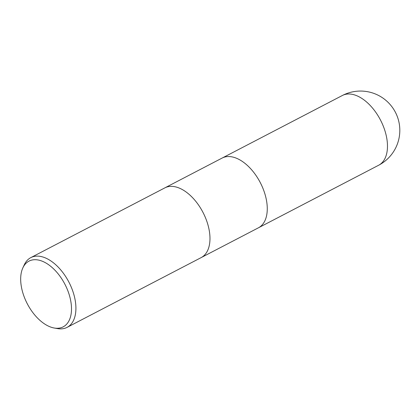 <?xml version="1.0" encoding="UTF-8"?>
<svg xmlns="http://www.w3.org/2000/svg" width="420" height="420" viewBox="0 0 420 420"><rect width="100%" height="100%" fill="white"/><g stroke="black" fill="none" stroke-linecap="round" stroke-linejoin="round"><path stroke-width="0.63" d="M201.154 257.607A39.312 22.491 62.5 0 0 205.732 218.379A39.312 22.491 62.5 0 0 172.515 186.396A39.312 22.491 62.5 0 0 164.861 187.866A39.312 22.491 62.5 0 1 172.515 186.396A39.312 22.491 62.5 0 1 205.732 218.379A39.312 22.491 62.5 0 1 201.154 257.607L67.095 327.369A39.312 22.491 62.5 0 1 59.435 328.839A39.312 22.491 62.5 0 1 57.524 328.598L54.164 328.004A37.039 21.194 62.5 0 1 27.29 303.77A37.039 21.194 62.5 0 1 22.864 267.855A37.039 21.194 62.5 0 1 36.204 259.744A37.039 21.194 62.5 0 1 69.499 295.675A37.039 21.194 62.5 0 1 55.97 328.23A37.039 21.194 62.5 0 1 54.164 328.004M258.442 227.797A39.312 22.491 62.5 0 0 263.02 188.564A39.312 22.491 62.5 0 0 229.808 156.587A39.312 22.491 62.5 0 0 222.149 158.056A39.312 22.491 62.5 0 1 229.808 156.587A39.312 22.491 62.5 0 1 263.02 188.564A39.312 22.491 62.5 0 1 258.442 227.797L201.222 257.57M22.864 267.855L24.302 264.763A39.312 22.491 62.5 0 1 30.802 257.628A39.312 22.491 62.5 0 1 38.462 256.158A39.312 22.491 62.5 0 1 71.673 288.141A39.312 22.491 62.5 0 1 67.095 327.369M350.018 94.033A39.312 22.491 62.5 0 1 383.229 126.011A39.312 22.491 62.5 0 1 378.651 165.244L378.651 165.244A39.312 39.312 0 0 0 363.332 91.161A39.312 39.312 0 0 0 342.358 95.498L342.358 95.498A39.312 22.491 62.5 0 1 350.018 94.033M222.149 158.051L164.929 187.829M164.861 187.866L30.802 257.628M222.222 158.02L342.358 95.498M258.51 227.761L378.651 165.244"/></g></svg>
